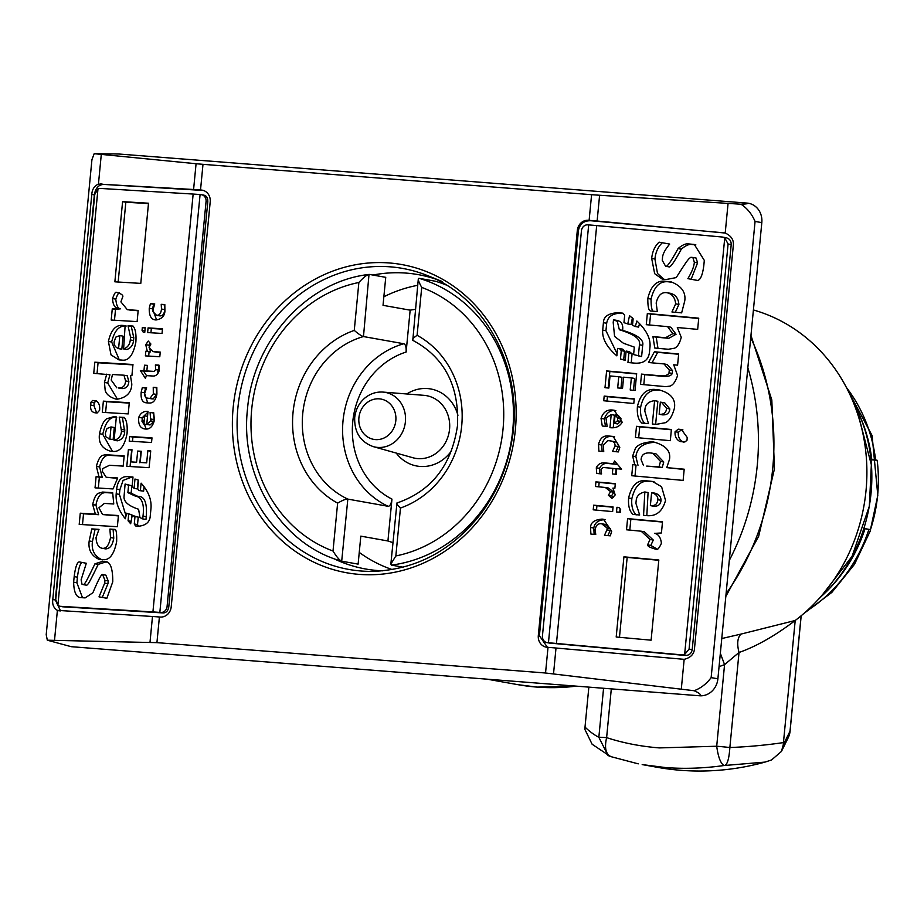 <?xml version="1.0" encoding="UTF-8"?>
<svg xmlns="http://www.w3.org/2000/svg" width="924" height="924" viewBox="0 0 924 924"><rect width="100%" height="100%" fill="white"/><g stroke="black" fill="none" stroke-linecap="round" stroke-linejoin="round"><path stroke-width="1.39" d="M382.559 570.824A149.515 135.066 100.1 0 1 367.821 569.369A149.515 135.066 100.1 0 1 333.056 558.281M372.88 275.052A149.515 135.066 100.1 0 1 420.304 275.017A149.515 135.066 100.1 0 1 434.627 278.748M577.315 230.457L538.311 635.55A11.007 9.945 100.1 0 0 546.303 647.17A11.007 9.945 100.1 0 0 547.181 647.274L548.013 647.343A27.524 1.051 5.5 0 1 556.005 648.024L684.164 659.332C690.24 657.819 693.647 654.585 694.386 649.63L733.402 244.537C733.598 239.466 730.872 235.643 725.213 233.044L597.123 221.032A27.524 1.051 -174.5 0 0 589.119 220.351L588.299 220.282A11.007 9.945 100.1 0 0 577.315 230.457L578.412 230.653L539.408 635.747L547.424 647.297M47.32 640.205L156.93 642.642L545.541 673.007L694.109 690.725C699.572 693.081 701.397 694.767 699.595 695.772L71.217 646.684L47.32 640.205L46.212 634.673L91.938 159.621L94.167 153.696L196.073 163.733L193.59 189.501L98.441 184.084C94.329 185.943 92.111 189.385 91.788 194.41L94.352 194.872C95.484 188.08 98.66 184.604 103.858 184.43L203.476 190.483M193.59 189.501A27.524 1.051 -174.5 0 1 200.52 189.998L201.351 190.055A11.007 9.945 100.1 0 1 202.229 190.171A11.007 9.945 100.1 0 1 210.21 201.778L171.206 606.872A11.007 9.945 100.1 0 1 160.233 617.047L159.402 616.989A27.524 1.051 5.5 0 0 152.483 616.493L150 642.272M200.52 189.998L202.991 164.333L591.591 194.687L589.119 220.351M724.913 232.94L590.863 220.744C583.876 220.593 579.729 223.897 578.412 230.653M597.123 221.032L599.607 195.253L591.591 194.687M599.607 195.253L740.956 204.216C746.661 203.996 748.694 203.615 747.031 203.084L118.653 153.996L94.167 153.696M748.244 203.234A18.341 16.574 100.1 0 1 748.498 203.268L747.031 203.084M202.991 164.333L196.073 163.733M740.956 204.216C747.042 208.096 751.755 213.825 755.07 221.425L761.815 222.626A18.341 16.574 100.1 0 0 748.498 203.268M761.815 222.626L717.89 678.817A18.341 16.574 100.1 0 1 699.595 695.772M60.545 610.914L55.336 599.965L52.784 599.514C52.148 604.492 53.684 608.119 57.392 610.36L152.483 616.493M52.784 599.514L91.788 194.41M59.494 610.845L58.743 610.764M55.336 599.965L94.352 194.872M62.589 606.791L163.236 612.947C166.262 612.843 168.11 610.822 168.78 606.86L207.785 201.767C207.888 197.771 206.445 195.542 203.465 195.08M152.922 611.931L59.933 606.283L57.854 605.532L55.74 599.618L94.745 194.525L97.979 188.912L100.173 188.415L193.151 194.063L152.922 611.931A27.524 1.051 -174.5 0 1 159.84 612.427L160.672 612.485A6.422 5.798 -79.9 0 0 167.071 606.548L206.075 201.455A6.422 5.798 -79.9 0 0 201.42 194.687L203.8 195.114M201.42 194.687A6.422 5.798 -79.9 0 0 200.912 194.618L200.081 194.548A27.524 1.051 5.5 0 0 193.151 194.063M73.631 582.189L74.174 576.599L77.42 577.177L76.888 582.767L73.631 582.189C73.897 592.734 76.542 597.897 81.555 597.678L80.677 597.574M81.555 597.678L85.158 597.897L92.897 592.734C98.394 579.637 101.64 573.585 102.61 574.578L105.856 575.155L108.2 580.919L107.935 583.725L102.264 597.447L106.849 598.267L99.018 596.858L104.678 583.136L104.955 580.341L102.61 574.578M105.44 561.665L104.585 561.573C110.083 561.076 112.82 567.81 112.774 581.762L106.849 598.278M106.248 561.861L102.425 561.434L105.671 562.011L98.21 564.379L94.953 563.802L102.425 561.434M94.953 563.802C85.124 584.176 85.158 583.079 83.53 584.673L86.787 585.25C88.404 583.656 88.381 584.753 98.21 564.379M74.174 576.599C75.364 567.267 77.038 562.358 79.21 561.908L86.313 563.27L81.104 579.833L82.097 584.58M95.391 514.125L80.273 513.201L79.198 524.393L117.36 526.715L118.434 515.523L102.599 514.564L98.903 507.773L104.389 503.418L113.756 503.984L112.67 492.665L102.587 492.053L97.99 493.393C95.738 494.814 93.971 498.544 92.689 504.585L95.946 505.162L98.649 514.703L95.391 514.125L92.689 504.585M90.691 405.058L90.956 402.263L94.213 402.841L93.936 405.648L90.691 405.058C90.171 409.875 91.846 412.474 95.726 412.866L94.825 412.762M95.726 412.866L97.17 412.959L99.596 410.291C100.092 405.867 98.949 402.679 96.177 400.704L92.573 400.485L95.83 401.074L94.213 402.841M90.956 402.263L92.573 400.485M104.458 382.455L105.174 390.274C106.202 394.259 109.771 397.204 115.881 399.087L117.325 399.18C126.657 397.563 131.485 392.538 131.809 384.118L130.457 375.594L131.901 375.687L132.975 364.495L94.814 362.185L93.74 373.365L109.944 374.728L107.704 383.033L104.458 382.455L106.699 374.151M115.003 529.383L114.922 529.371C116.297 529.602 116.874 533.691 116.643 541.672C114.01 554.7 109.332 560.672 102.61 559.574L99.007 559.355C91.303 555.763 88.034 549.618 89.189 540.944L91.799 528.909L95.045 529.487L92.446 541.522L89.189 540.944M115.084 529.406L109.887 529.071L113.132 529.648L113.767 538.126L110.522 537.549L109.887 529.071M91.799 528.909L98.995 529.348L96.027 537.606C96.419 543.993 98.498 547.562 102.241 548.302C106.237 548.844 108.997 545.264 110.522 537.549M101.652 548.232L105.498 548.879L101.652 548.232M106.191 477.269L117.706 477.974L113.028 488.935L95.033 487.849L96.108 476.657L98.984 476.83L96.373 466.366C98.025 460.129 100.023 456.491 102.391 455.417L105.463 454.724L124.174 455.855L123.192 466.112L109.506 465.28L102.668 468.618L102.402 471.413L106.191 477.269L117.417 478.332M110.857 451.305C101.986 448.718 98.21 442.862 99.515 433.726C101.328 425.618 103.719 420.639 106.687 418.78L113.456 416.759L116.343 416.932L114.091 440.24C118.526 439.235 120.986 436.255 121.471 431.312L119.219 417.117L124.255 417.417C126.68 420.304 127.604 425.675 127.05 433.529C124.717 445.599 120.27 451.582 113.733 451.478L110.857 451.305M118.93 359.898L111.019 354.885L108.397 341.441C111.019 329.96 115.881 324.624 122.973 325.444L125.133 325.571L123.608 348.926L126.865 349.503C130.873 348.071 133.102 345.079 133.518 340.529L130.272 339.951L130.538 337.156L128.02 325.745L133.056 326.057C135.482 328.944 136.405 334.315 135.851 342.169C133.229 355.197 128.54 361.168 121.818 360.071L118.93 359.898M130.272 339.951C129.845 344.502 127.627 347.493 123.608 348.926M112.532 298.556L115.777 299.133C116.343 304.562 117.544 307.669 119.369 308.454L117.394 308.223C114.484 307.484 112.855 304.262 112.532 298.556C114.033 294.41 115.2 292.296 116.043 292.203C120.617 293.497 122.892 294.883 122.88 296.373L120.905 301.871L127.327 309.679L138.184 310.429L137.11 321.61L111.192 320.039L112.266 308.847L117.013 308.177M103.373 401.143L102.298 412.335L128.217 413.906L129.291 402.725L103.373 401.143L106.63 401.721L105.59 412.531M122.592 201.64L114.865 281.82L140.783 283.391L148.51 203.222L122.592 201.64L125.837 202.217L118.156 282.016M125.364 518.757C118.584 510.464 115.523 502.159 116.181 493.82L116.632 489.154C117.845 480.18 121.633 476.033 127.962 476.715L132.998 477.027L132.109 486.347L134.084 488.346L134.985 479.025L138.496 480.168L137.688 488.565L138.946 490.517L143.636 491.175L140.39 490.598L141.106 483.148C148.337 491.187 151.64 499.514 151.005 508.131L150.289 515.58C150.023 521.725 146.304 525.248 139.131 526.16L135.539 525.941L134.269 523.989L134.996 516.528L132.201 515.419L130.677 523.769L128.066 520.801L128.69 514.275L126.623 513.213L125.364 518.757M140.39 490.598L138.946 490.517M147.84 450.727L146.673 462.855L140.194 462.462L141.28 451.27L137.676 451.051L136.602 462.243L130.838 461.885L132.005 449.769L128.401 449.549L126.796 466.331L149.111 467.683L150.727 450.912L147.84 450.727L150.693 451.235M129.66 436.498L129.21 441.164L151.536 442.515L151.986 437.861L129.66 436.498L132.917 437.075L132.502 441.36M142.331 327.558L145.207 327.731L144.756 332.397L143.312 332.305L142.053 330.353L142.331 327.558L145.172 328.066M140.356 370.57L143.959 370.79L144.49 365.199L147.378 365.373L146.835 370.963L154.031 371.402L155.659 369.623L155.382 364.922L158.986 365.142L159.159 370.778C157.819 374.486 155.717 376.23 152.864 376.022L146.385 375.629L145.403 378.378L140.356 370.57L143.601 371.148L146.5 375.629M150.901 419.034L154.146 419.612L153.962 421.483L150.716 420.905L150.081 412.427L153.684 412.647L154.412 420.189C152.749 426.495 149.815 429.441 145.588 429.025L144.444 428.898M145.588 429.025C140.379 428.655 138.092 424.763 138.75 417.359C140.552 413.016 143.647 411.018 148.013 411.365L146.754 424.416L150.011 424.994L153.962 421.483M150.716 420.905L146.754 424.416M149.988 398.348L148.556 398.267C145.738 398.14 144.456 396.5 144.687 393.335L146.662 387.837L142.342 387.572L145.588 388.149L144.421 392.769L141.176 392.192C140.621 399.145 142.458 402.691 146.662 402.841L149.538 403.014C153.28 403.153 155.74 400.173 156.918 394.086L156.826 387.514L153.234 387.295L156.479 387.872L156.572 394.444L153.245 398.925L149.988 398.348L153.326 393.867L153.234 387.295M145.807 402.737L146.662 402.841M147.748 398.175L151.802 398.845L147.748 398.175M141.176 392.192L142.342 387.572M145.842 351.212L147.286 351.305L145.749 344.64L148.267 341.048L150.878 344.017L149.076 347.655L152.945 351.605L160.245 352.09L159.794 356.745L145.391 355.879L145.842 351.212L149.087 351.79L148.683 356.075M156.595 319.877L152.495 308.87L149.249 308.281C149.03 315.962 151.317 319.854 156.098 319.958L155.07 319.831M149.249 308.281L150.416 303.673L154.735 303.927L152.576 311.296L156.537 315.292C159.321 315.534 160.972 313.455 161.492 309.032L161.215 304.319L164.819 304.539L164.911 311.111C164.668 316.077 161.735 319.023 156.098 319.958M148.083 327.904L147.632 332.571L162.035 333.448L162.485 328.782L148.083 327.904L151.34 328.482L150.924 332.767M76.888 582.767L82.502 597.736M77.42 577.177C78.609 567.833 80.296 562.935 82.455 562.485M105.671 562.011L106.861 562.092M99.018 596.858L102.264 597.447M80.273 513.201L83.53 513.79L82.49 524.589M83.53 513.79L98.649 514.703M112.705 493.058L105.844 492.631C100.774 492.504 97.482 496.685 95.946 505.162M118.399 515.904L102.599 514.564M93.936 405.648L96.697 412.936M95.83 401.074L96.685 401.12M94.814 362.185L98.071 362.762L97.032 373.562M98.071 362.762L132.94 364.876M107.704 383.033L117.44 399.168M118.399 387.988L121.656 388.577L118.399 387.988C122.846 388.207 125.248 385.851 125.595 380.931L123.978 375.202L112.462 374.509L111.203 380.053L116.759 387.803M121.656 388.577C126.022 388.738 128.424 386.382 128.852 381.508L127.223 375.779L123.978 375.202M92.446 541.522C91.28 550.207 94.548 556.34 102.252 559.932M95.045 529.487L98.868 529.718M113.767 538.126C112.601 545.299 109.84 548.879 105.498 548.879M113.132 529.648L115.569 529.798M96.373 466.366L99.619 466.943L102.241 477.408L98.984 476.83M124.139 456.237L108.709 455.301C104.366 455.417 101.328 459.297 99.619 466.943M96.108 476.657L99.353 477.234L98.314 488.045M99.353 477.234L102.241 477.408M99.515 433.726L102.76 434.315L112.474 451.397M116.713 417.336C110.106 416.331 105.463 421.979 102.76 434.315M114.091 440.24L117.348 440.817C121.772 439.812 124.232 436.833 124.717 431.889L121.471 431.312M119.219 417.117L122.465 417.694L124.717 431.889M122.465 417.694L124.532 417.821M113.121 439.628L108.974 438.946L109.864 439.05L111.03 426.934L106.965 428.505L105.359 433.148L105.821 436.763L109.864 439.05L113.121 439.628L114.287 427.512L111.03 426.934M108.397 341.441L111.654 342.019L119.335 359.921M126.23 326.022C119.161 325.375 114.31 330.7 111.654 342.019M128.02 325.745L131.266 326.334L133.784 337.734L133.518 340.529M131.266 326.334L133.322 326.449M119.831 335.562L123.077 336.151L121.818 349.203L118.572 348.625L119.831 335.562L115.766 337.144L114.16 341.788C113.744 344.883 115.223 347.158 118.572 348.625M115.777 299.133C117.279 294.987 118.457 292.873 119.288 292.781M138.15 310.811L127.327 309.679M112.266 308.847L115.512 309.436L114.472 320.235M120.64 308.801L115.512 309.436M106.63 401.721L129.256 403.095M125.837 202.217L148.464 203.592M132.964 477.408L131.208 477.304L123.077 480.411L119.877 489.743L119.427 494.398L126.022 515.881M134.084 488.346L137.329 488.923L138.184 480.076M144.063 486.775L143.636 491.175M134.269 523.989L137.526 524.566L138.531 526.126M134.996 516.528L138.242 517.105L137.526 524.566M132.201 515.419L138.242 517.105M128.69 514.275L131.947 514.853L131.531 519.057M126.623 513.213L131.947 514.853M138.057 496.465C144.56 496.13 147.297 502.852 146.246 516.655L145.98 519.45L142.146 518.803M125.087 484.049L124.001 497.135C124.012 501.998 128.875 506.04 138.6 509.251L139.951 517.567L142.735 518.872L143.001 516.077C144.548 503.799 141.811 497.066 134.812 495.888L127.882 492.654L128.598 485.192L125.087 484.049L131.843 485.781L131.127 493.231L137.826 496.361M142.157 518.803L145.98 519.45M139.154 496.592L134.812 495.888M128.598 485.192L131.843 485.781M127.882 492.654L131.127 493.231M128.401 449.549L131.658 450.127L130.076 466.528M130.838 461.885L136.602 462.243M137.676 451.051L140.922 451.628L139.847 462.82M140.194 462.462L146.673 462.855M132.917 437.075L151.94 438.23M142.053 330.353L144.906 330.861M143.959 370.79L147.205 371.367L143.601 371.148M144.49 365.199L147.343 365.708M146.835 370.963L154.031 371.402M155.659 369.623L158.905 370.201L157.288 371.979M155.382 364.922L158.628 365.5L158.905 370.201M138.75 417.359L141.996 417.937L146.177 429.048M147.932 412.196L141.996 417.937M150.081 412.427L153.338 413.005L154.146 419.612M147.159 424.486L143.878 424.232L144.687 415.846L142.261 418.514L141.984 421.309L143.878 424.232M144.687 415.846L147.54 416.354M144.421 392.769L147.69 402.899M145.588 388.149L146.523 388.207M151.802 398.845L153.245 398.925M153.326 393.867L156.572 394.444M145.749 344.64L148.995 345.218L150.531 351.882L147.286 351.305M150.011 343.035L148.995 345.218M160.198 352.471L152.945 351.594M149.087 351.79L150.531 351.882M150.416 303.673L153.673 304.25L152.495 308.87M153.673 304.25L154.608 304.308M156.537 315.292L159.794 315.869C162.659 316.123 164.31 314.033 164.738 309.609L161.492 309.032M161.215 304.319L164.472 304.908L164.738 309.609M151.34 328.482L162.451 329.163M725.178 237.572C729.209 238.219 731.219 240.552 731.207 244.56L692.203 649.653C691.441 653.603 689.027 655.532 684.95 655.439L549.376 643.058M725.629 237.63L722.637 237.087M723.376 232.559L724.381 232.79M717.89 678.817L711.145 677.615C706.502 683.864 700.819 688.241 694.109 690.725M596.685 225.595A27.524 1.051 5.5 0 0 588.68 224.913L587.86 224.844A6.422 5.798 -79.9 0 0 581.45 230.781L542.446 635.874A6.422 5.798 -79.9 0 0 547.112 642.654A6.422 5.798 -79.9 0 0 547.62 642.711L548.452 642.781A27.524 1.051 -174.5 0 1 556.456 643.462L596.685 225.595L721.933 236.994L724.751 237.884L728.089 244.005L731.207 244.56M692.203 649.653L689.085 649.098L684.626 654.492L681.693 654.862L556.456 643.462M722.522 237.064L721.933 236.994M687.872 278.644L697.481 280.457C700.38 280.122 702.483 275.294 703.765 265.973L704.307 260.383L694.328 244.479L688.288 243.878C685.62 243.497 682.212 245.068 678.054 248.591C671.09 261.423 666.932 267.325 665.592 266.262L662.254 260.314L662.52 257.519C662.774 253.985 665.164 249.503 669.681 244.063L659.101 242.169C654.873 246.084 652.39 251.501 651.674 258.42L654.666 273.677L662.208 279.071L666.273 279.498L676.241 277.581C688.784 257.68 688.773 258.789 690.909 257.288L692.85 257.461L694.34 262.3C694.005 266.643 691.845 272.083 687.872 278.644L691.129 279.221L697.585 262.878L694.34 262.3M698.74 318.179L647.343 313.502L646.269 324.694L667.602 326.634L672.788 333.691L665.557 337.734L652.945 336.59L654.781 348.036L668.352 349.272L674.497 348.209C677.477 346.916 679.729 343.278 681.254 337.283L677.304 327.523L697.666 329.371L698.74 318.179M687.248 437.514L681.438 429.51L678.274 429.175L675.097 431.704C674.647 436.163 676.287 439.443 680.018 441.557L684.857 441.995L686.982 440.309L687.248 437.514M651.628 441.799L653.557 441.972C665.638 445.264 670.951 451.074 669.496 459.413L666.747 467.625L684.199 469.207L683.125 480.399L631.727 475.721L632.801 464.529L634.742 464.714L632.64 456.052L635.885 456.629C637.086 447.528 643.416 442.769 654.873 442.377L651.628 441.799C643.058 442.538 637.629 444.779 635.354 448.51L632.64 456.052M666.955 292.723C672.141 293.855 675.04 297.563 675.663 303.857L671.944 311.989L681.646 312.866L684.753 300.924C686.024 292.261 681.427 285.886 670.939 281.797L666.089 281.358C657.01 279.845 650.912 285.562 647.816 298.498C647.759 306.514 648.671 310.672 650.519 310.972L657.311 311.596L656.179 303.026C657.969 295.357 661.561 291.926 666.955 292.723L671.009 293.405M677.569 375.502L673.712 364.807L677.592 365.165L678.666 353.973L654.423 351.767L648.498 362.508L664.01 363.929L669.288 370.05L669.022 372.846C668.052 375.156 665.037 376.137 659.967 375.779L641.51 374.104L640.528 384.361L665.73 386.648L669.831 386.14C672.984 385.216 675.559 381.67 677.569 375.502M654.608 400.693L652.356 423.989L656.236 424.347L665.28 422.73C669.207 421.044 672.256 416.181 674.428 408.131C675.883 399.029 670.605 392.896 658.593 389.766L654.712 389.408C645.911 388.9 640.147 394.652 637.398 406.641C636.936 413.894 638.091 419.034 640.863 422.06L641.695 423.019L648.475 423.642L644.802 411.076L644.975 409.216C645.46 404.285 648.671 401.443 654.608 400.693L657.853 401.27L655.636 424.289M644.837 491.961L643.566 515.349L646.465 515.615C656.098 516.608 662.45 511.549 665.546 500.427L661.584 486.74L652.529 481.45L646.881 480.861C637.791 479.348 631.704 485.065 628.597 498.001C628.135 505.255 629.29 510.394 632.074 513.421L632.894 514.379L639.685 515.003L635.908 503.372L636.186 500.577C636.59 496.026 639.477 493.15 644.837 491.961L648.082 492.538L646.823 515.65M657.518 549.318L650.819 545.449L647.562 544.871C647.597 546.361 650.704 547.909 656.906 549.48C658.027 549.445 659.528 547.389 661.411 543.312C660.752 537.502 658.466 534.164 654.55 533.287L655.59 533.471M655.058 533.344L661.434 532.963L662.508 521.783L627.592 518.607L626.518 529.787L641.152 531.208L650.046 539.454L653.291 540.032L644.398 531.785L641.152 531.208M647.562 544.871L650.046 539.454M671.39 429.487L636.486 426.311L635.412 437.502L670.316 440.679L671.39 429.487M658.824 560.002L623.919 556.826L616.192 637.006L651.108 640.182L658.824 560.002M631.231 362.82L632.097 353.776L628.851 353.199L627.95 362.52L634.742 363.144C643.959 363.686 648.902 359.748 649.572 351.328L650.022 346.662C650.669 338.415 646.28 329.868 636.844 321.009L635.331 326.519L632.513 325.317L633.136 318.792L629.533 315.65L627.754 323.954L623.966 322.661L624.682 315.211L622.926 313.167L618.075 312.728C608.466 313.19 603.58 316.516 603.418 322.672L606.675 323.25C607.865 316.47 612.739 313.144 621.321 313.305L618.075 312.728M617.07 353.661L605.948 330.711L602.702 330.134L603.418 322.672M602.702 330.134C602.044 338.577 606.756 347.158 616.851 355.867L617.567 348.417L619.507 348.591L621.274 350.635L620.466 359.02L625.225 360.395L626.125 351.074L628.851 353.199M636.659 373.666L606.606 370.928L604.989 387.71L608.858 388.057L610.025 375.941L618.757 376.738L617.682 387.918L622.533 388.369L623.608 377.177L631.369 377.881L630.203 389.997L635.042 390.448L636.659 373.666M634.234 398.833L604.181 396.096L603.73 400.762L633.795 403.499L634.234 398.833M618.884 507.461L620.651 509.505L620.374 512.3L616.504 511.954L616.943 507.288L618.884 507.461M614.552 460.995L621.598 469.161L616.747 468.711L616.216 474.312L612.335 473.954L612.866 468.364L603.176 467.475L601.05 469.161L601.57 473.92L596.731 473.469L596.292 467.798L599.549 468.376C601.293 464.737 604.053 463.109 607.842 463.49L616.574 464.275L613.317 463.698L614.552 460.995M613.317 463.698L604.596 462.901C600.727 462.566 597.967 464.195 596.292 467.798M601.05 418.387L602.275 426.022L607.126 426.461L605.994 417.891L611.203 414.599L609.944 427.662C615.661 428.343 619.75 426.53 622.21 422.187L614.16 410.233L612.612 410.037C607.022 409.401 603.164 412.185 601.05 418.387L604.308 418.965C606.537 412.67 610.394 409.886 615.869 410.614M598.544 444.49L598.879 451.097L603.73 451.547L603.384 444.929L607.715 440.621L609.655 440.794C613.444 441.094 615.234 442.827 615.026 445.992L612.543 451.409L618.364 451.928L619.785 447.366L613.201 436.463L608.165 435.955C603.153 435.574 599.942 438.415 598.544 444.49L601.79 445.068C603.187 439.004 606.387 436.163 611.411 436.532L614.679 436.833M609.655 440.794L613.986 441.522M613.524 497.505L611.572 495.795L608.327 495.218L611.942 498.371L615.211 494.906L612.924 488.115L614.864 488.288L615.315 483.633L595.922 481.866L595.472 486.521L605.301 487.468L610.625 491.672L613.871 492.249L608.546 488.045L605.301 487.468M608.327 495.218L610.625 491.672M607.842 535.62L610.198 530.468L606.941 529.891L604.469 535.308L610.29 535.839L611.7 531.265L603.499 519.288L602.113 519.103C594.548 519.704 590.69 522.487 590.552 527.454L593.797 528.031C594.698 522.58 598.556 519.796 605.359 519.681M610.198 530.468L610.371 528.609L604.92 524.347L601.663 523.769C597.967 523.307 595.818 525.306 595.218 529.764L595.737 534.511L590.886 534.072L590.552 527.454M601.663 523.769L607.126 528.031L610.371 528.609M606.941 529.891L607.126 528.031M613.074 506.941L593.67 505.174L593.22 509.829L612.624 511.596L613.074 506.941M689.085 649.098L728.089 244.005M697.562 280.434L691.129 279.221M697.585 262.878L696.095 258.039L692.85 257.461M663.94 279.279L657.518 273.504L654.92 258.997L651.674 258.42M654.92 258.997C655.659 252.033 658.142 246.616 662.358 242.746M678.054 248.591L681.3 249.168C674.335 262.012 670.177 267.902 668.837 266.84L665.592 266.262M681.3 249.168C685.458 245.657 688.877 244.086 691.533 244.456L695.853 244.848M649.549 324.994L650.6 314.091L698.717 318.468M650.6 314.091L647.343 313.502M657.98 348.336L656.202 337.168L652.945 336.59M656.202 337.168L668.803 338.311L676.045 334.269L672.788 333.691M676.045 334.269L670.847 327.212L667.602 326.634M683.263 442.134C679.486 439.905 677.846 436.625 678.343 432.282L675.097 431.704M678.343 432.282L681.519 429.752L678.274 429.175M681.519 429.752L682.917 429.879M666.747 467.625L684.176 469.496M635.007 476.022L636.047 465.107L632.801 464.529M636.047 465.107L634.742 464.714M637.987 465.292L635.885 456.629M663.744 461.988L656.005 453.857L652.76 453.268L660.498 461.411L663.744 461.988L662.231 467.498L658.985 466.92L660.498 461.411M658.985 466.92L646.719 466.089L662.231 467.498M643.474 465.5L641.094 459.644C641.429 454.7 644.571 452.483 650.542 452.979L652.76 453.268M675.663 303.857L678.909 304.435C678.285 298.129 675.386 294.421 670.2 293.301M675.317 312.289L678.909 304.435M653.776 311.55C651.917 311.249 651.016 307.091 651.062 299.087L647.816 298.498M651.062 299.087C654.157 286.14 660.256 280.434 669.346 281.935L671.921 282.167M643.797 384.661L644.756 374.682L641.51 374.104M644.756 374.682L663.213 376.368C668.295 376.715 671.309 375.733 672.268 373.423L669.022 372.846M672.268 373.423L672.545 370.628L669.288 370.05M672.545 370.628L667.255 364.506L664.01 363.929M652.032 362.832L657.669 352.344L654.423 351.767M657.669 352.344L678.643 354.262M644.94 423.596C641.452 419.935 640.02 414.472 640.644 407.218L637.398 406.641M660.302 390.205L657.957 389.986C648.902 389.732 643.139 395.472 640.644 407.218M669.831 408.939L664.783 402.887L661.526 402.31L666.585 408.362C666.204 412.716 663.732 414.68 659.159 414.264L662.416 414.853C667.001 415.107 669.473 413.144 669.831 408.939L666.585 408.362M659.159 414.264L660.337 402.148L661.526 402.31M636.139 514.968C632.651 511.295 631.219 505.832 631.854 498.59C634.95 485.643 641.048 479.937 650.126 481.439L654.111 481.808M631.854 498.59L628.597 498.001M661.03 500.3C660.937 496.685 658.893 494.305 654.873 493.162L651.628 492.573C656.19 494.259 658.246 496.638 657.784 499.722C657.403 504.077 654.931 506.04 650.369 505.624L653.615 506.213C658.2 506.468 660.672 504.504 661.03 500.3L657.784 499.722M651.628 492.573L650.369 505.624M650.819 545.449L653.291 540.032M629.798 530.087L630.849 519.184L627.592 518.607M630.849 519.184L662.485 522.06M638.68 437.791L639.731 426.888L671.367 429.764M639.731 426.888L636.486 426.311M619.473 637.294L627.165 557.403L658.8 560.291M627.165 557.403L623.919 556.826M632.097 353.776L629.371 351.651L626.125 351.074M625.259 360.048L620.466 359.02M623.712 359.598L624.52 351.212L621.274 350.635M624.52 351.212L622.764 349.168L619.507 348.591M605.948 330.711L606.675 323.25M621.321 313.305L623.192 313.467M632.501 317.51L631 324.532L627.754 323.954M639.524 323.666L638.576 327.096L635.331 326.519M614.264 319.935L613.478 319.831L613.213 322.626L614.576 336.417L623.411 343.243L634.326 347.112L633.61 354.573L641.614 356.525L642.688 345.345C644.063 339.732 637.364 334.731 622.614 330.353C623.354 324.474 621.39 321.159 616.724 320.409M613.478 319.831L617.267 321.321L619.369 329.764C634.107 334.153 640.806 339.154 639.443 344.767L642.688 345.345M622.614 330.353L619.369 329.764M638.369 355.948L639.443 344.767M608.258 388.011L609.852 371.506L636.636 373.943M609.852 371.506L606.606 370.928M633.471 390.298L634.615 378.459L631.369 377.881M620.963 388.219L622.002 377.315L618.757 376.738M606.999 401.062L607.426 396.673L634.211 399.11M607.426 396.673L604.181 396.096M619.057 507.669L616.943 507.288M619.773 512.254L620.096 508.87M615.603 474.255L616.123 468.942L612.866 468.364M599.953 473.769L599.549 468.376M616.574 464.275L616.851 463.652M611.203 414.599L614.448 415.188L613.236 427.72M605.474 426.311L604.308 418.965M614.275 423.342L617.521 423.931L620.697 421.39L620.963 418.595L618.329 415.534L615.072 414.957L614.275 423.342L617.451 420.813L617.717 418.018L615.072 414.957M620.963 418.595L617.717 418.018M620.697 421.39L617.451 420.813M615.026 445.992L618.271 446.569C618.491 443.416 616.701 441.684 612.901 441.372M615.915 451.709L618.271 446.569M602.113 451.397L601.79 445.068M611.572 495.795L613.871 492.249M598.74 486.821L599.168 482.443L595.922 481.866M599.168 482.443L615.28 483.91M604.77 519.577L602.113 519.103M594.12 534.361L593.797 528.031M596.5 510.129L596.927 505.751L613.039 507.218M596.927 505.751L593.67 505.174M443.22 283.275A146.766 132.571 -79.9 0 0 441.568 283.241M417.694 285.32A146.766 132.571 -79.9 0 0 383.864 296.766M359.251 552.402A146.766 132.571 -79.9 0 0 392.18 569.554M387.93 540.979L360.81 536.139L358.119 564.125L341.845 561.226C339.801 560.602 336.856 557.207 333.01 551.039A139.42 125.941 -79.9 0 1 251.686 409.401A139.42 125.941 -79.9 0 1 358.87 282.49C363.825 277.061 367.348 274.382 369.461 274.44L385.735 277.339L383.033 305.324L410.152 310.164L406.121 352.032A78.886 71.264 -79.9 0 0 352.737 421.956A78.886 71.264 -79.9 0 0 391.961 499.11L387.93 540.979A119.242 107.715 -79.9 0 0 392.919 542.573M415.373 309.367A119.242 107.715 -79.9 0 0 410.152 310.164M445.969 284.904A146.766 132.571 100.1 0 0 435.343 281.219L419.069 278.32L418.306 278.979L412.797 340.344C444.375 357.23 459.274 385.678 457.496 425.652C451.617 465.361 431.439 491.129 396.962 502.991L390.852 564.067L391.464 565.107L403.13 567.186M391.464 565.107A146.766 132.571 -79.9 0 0 512.751 430.11A146.766 132.571 -79.9 0 0 419.069 278.32C417.475 278.286 418.364 281.312 421.714 287.399L417.094 335.308A93.567 84.511 100.1 0 1 461.7 425.802A93.567 84.511 100.1 0 1 400.462 508.038C396.789 504.481 395.784 502.806 397.436 502.991M417.094 335.308C412.785 338.299 411.457 340.009 413.097 340.436L412.797 340.344M400.462 508.038L395.853 555.948L390.852 564.067M406.121 352.032C406.364 347.147 405.578 344.386 403.765 343.74L363.478 336.555L368.999 274.44C306.687 281.312 252.864 341.279 247.482 409.251C239.755 477.119 281.485 544.756 341.695 561.191L347.828 499.11L388.115 506.294C389.986 506.248 391.268 503.846 391.961 499.11M358.87 282.49L354.262 330.399C358.57 334.072 361.642 336.117 363.478 336.555A86.221 77.893 100.1 0 0 302.737 413.698A86.221 77.893 100.1 0 0 347.828 499.11C345.98 498.914 342.573 500.254 337.63 503.13L333.01 551.039M820.616 597.158L852.09 556.283L869.334 506.225L871.344 464.807L856.987 409.771C886.104 469.404 871.24 549.919 822.764 595.137M753.406 309.967A174.278 157.438 100.1 0 1 850.507 395.818A174.278 157.438 100.1 0 1 815.13 602.806A174.278 157.438 100.1 0 1 795.206 620.489L740.956 634.095C737.444 637.733 736.798 643.855 739.027 652.471C756.34 646.419 775.063 635.758 795.206 620.489L783.229 744.929L790.008 731.196L788.299 737.537A18.341 18.341 0 0 0 790.066 731.265A18.341 0.705 -174.5 0 0 790.008 731.196L801.12 615.8M611.249 756.721C605.809 754.434 604.261 748.07 606.618 737.629C623.134 743.011 640.702 746.43 659.332 747.909L716.701 746.234C718.167 756.964 720.593 763.397 723.989 765.534C727.072 765.557 729.036 759.551 729.868 747.528L739.027 652.471L724.566 664.622L719.057 666.678M720.35 653.28L724.566 664.622L716.701 746.234A18.341 0.705 -174.5 0 1 729.868 747.528A617.521 560.672 90.7 0 0 783.448 742.596M740.956 634.095L721.771 638.542M765.014 762.104A293.543 265.165 100.1 0 1 680.792 770.304A293.543 265.165 100.1 0 1 657.38 767.313L642.192 764.587L665.315 767.532C684.222 769.022 703.788 768.352 723.989 765.534L765.026 762.092L771.528 759.978L781.438 751.443L783.229 744.929M588.854 687.121L585.008 727.096A621.586 157.496 -83.9 0 0 598.844 737.294L608.004 755.439A18.341 18.341 0 0 0 610.637 756.56L638.241 763.848M657.38 767.313A293.543 265.165 100.1 0 1 649.526 765.777M585.008 727.096L584.904 729.44L592.111 744.224L610.244 756.398M729.29 560.441A236.66 213.779 -79.9 0 0 747.839 367.798M870.858 459.159L871.759 459.228A146.766 132.571 -79.9 0 0 857.703 411.307M871.759 459.228L877.165 460.267A145.923 131.809 -79.9 0 1 877.638 495.241A145.923 131.809 -79.9 0 1 870.489 529.614L863.94 528.482M823.758 594.167A146.766 132.571 -79.9 0 0 865.083 528.574M870.928 459.782L877.165 460.267M237.861 408.154A152.887 138.115 100.1 0 1 390.321 266.84A152.887 138.115 100.1 0 1 427.107 275.444L427.107 275.444C487.329 298.082 525.086 372.488 511.48 442.758C506.802 468.745 496.812 492.122 481.508 512.912C453.037 549.711 417.313 569.184 374.359 571.321L374.359 571.321A152.887 138.115 100.1 0 1 361.03 570.997A152.887 138.115 100.1 0 1 237.861 408.154M376.588 571.24A152.887 138.115 100.1 0 1 374.359 571.321L374.37 571.321M389.258 262.959A156.549 141.418 100.1 0 1 515.373 429.695A156.549 141.418 100.1 0 1 359.274 574.382A156.549 141.418 100.1 0 1 233.16 407.646A156.549 141.418 100.1 0 1 389.258 262.959M548.013 647.343L545.541 673.007M156.93 642.642L159.402 616.989M539.408 635.747L538.311 635.55M590.863 220.744L588.299 220.282M98.441 184.084L101.282 154.551M54.551 639.893L57.392 610.36M103.858 184.43L100.612 183.853M201.351 190.055L203.084 190.367M160.672 612.485L163.236 612.947M168.78 606.86L167.071 606.548M159.84 612.427L200.081 194.548M57.854 605.532L97.979 188.912M206.075 201.455L207.785 201.767M83.53 584.673L86.787 585.25M107.935 583.725L104.678 583.136M104.955 580.341L108.2 580.919M105.844 492.631L102.587 492.053M125.595 380.931L128.852 381.508M108.709 455.301L105.463 454.724M116.309 417.267L113.456 416.759M121.656 429.452L124.902 430.03M125.121 325.826L122.973 325.444M130.538 337.156L133.784 337.734M132.074 310.441L128.817 309.863M119.427 494.398L116.181 493.82M116.632 489.154L119.877 489.743M131.208 477.304L127.962 476.715M131.116 521.344L128.066 520.801M143.001 516.077L146.246 516.655M157.011 352.275L153.765 351.697M553.534 673.792L556.005 648.024M684.164 659.332L681.323 688.854M711.145 677.615L755.07 221.425M728.054 203.523L725.213 233.044M550.184 643.173L547.62 642.711M588.68 224.913L548.452 642.781M681.693 654.862L684.95 655.439M724.751 237.884L684.626 654.492M693.139 244.317L695.46 244.733M691.533 244.456L688.288 243.878M665.557 337.734L668.803 338.311M680.214 429.348L682.536 429.764M669.346 281.935L666.089 281.358M659.967 375.779L663.213 376.368M657.957 389.986L654.712 389.408M650.762 481.219L654.007 481.797M650.126 481.439L646.881 480.861M607.842 463.49L604.596 462.901M615.557 410.556L612.612 410.037M612.046 436.313L614.252 436.706M611.411 436.532L608.165 435.955M451.617 450.704A39.143 35.355 100.1 0 1 420.097 466.447A39.143 35.355 100.1 0 1 396.234 453.072M406.768 393.971A39.143 35.355 100.1 0 1 457.923 415.338M395.853 555.948A139.42 125.941 -79.9 0 0 503.037 429.036A139.42 125.941 -79.9 0 0 421.714 287.399M337.63 503.13A93.567 84.511 100.1 0 1 293.024 412.635A93.567 84.511 100.1 0 1 354.262 330.399M403.765 343.74A86.221 77.893 -79.9 0 0 343.023 420.882A86.221 77.893 -79.9 0 0 388.115 506.294M417.821 458.616A31.809 28.736 100.1 0 1 412.832 457.727L373.296 446.639A27.812 25.121 -79.9 0 0 377.673 447.412A27.812 25.121 -79.9 0 0 405.405 421.702A27.812 25.121 -79.9 0 0 383.021 392.088A27.812 25.121 -79.9 0 0 382.998 392.088L423.954 395.333A31.809 28.736 100.1 0 1 423.954 395.333A31.809 28.736 100.1 0 1 449.549 429.221A31.809 28.736 100.1 0 1 417.821 458.616M379.325 398.845A20.478 18.503 -79.9 0 0 358.905 417.775A20.478 18.503 -79.9 0 0 375.398 439.593A20.478 18.503 -79.9 0 0 395.818 420.663A20.478 18.503 -79.9 0 0 379.325 398.845M611.307 688.877L606.618 737.629A18.341 0.705 -174.5 0 0 598.844 737.294L603.568 688.264M750.738 337.618A236.66 213.779 100.1 0 1 726.079 593.705M576.264 686.139A236.66 213.779 100.1 0 1 536.74 687.075A236.66 213.779 100.1 0 1 517.867 684.661L537.075 687.11L576.992 686.197M846.488 387.606A146.766 132.571 100.1 0 1 875.629 459.921M868.953 529.256A146.766 132.571 100.1 0 1 806.652 611.018M442.261 281.52L427.107 275.444M549.595 643.092L547.112 642.654M614.229 319.923L617.486 320.512M623.411 343.243L625.213 343.566M383.021 392.088C376.287 391.649 370.201 393.659 364.772 398.117C358.939 403.199 355.578 409.702 354.701 417.625C354.262 432.282 360.464 441.949 373.296 446.639M790.066 731.265L801.189 615.742M852.159 399.538L857.045 410.048M817.567 600.23L822.822 594.998M750.958 335.412L771.817 399.942L774.451 468.849L758.673 536.267L725.814 596.477M487.075 679.163L517.867 684.661M781.438 751.443L788.299 737.548M844.548 384.026L872.106 435.597L877.8 495.356L870.108 531.312L854.469 564.345L831.843 592.411L803.603 613.709"/></g></svg>

